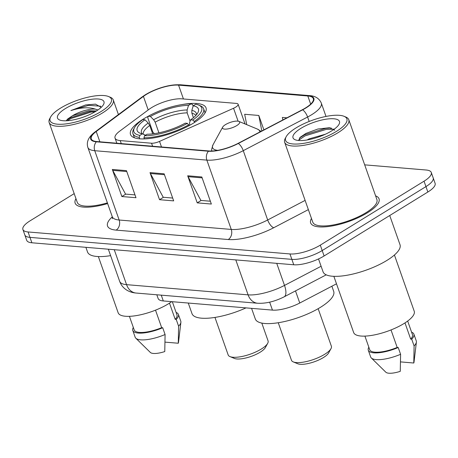 <?xml version="1.0" encoding="UTF-8"?>
<svg xmlns="http://www.w3.org/2000/svg" width="458" height="458" viewBox="0 0 458 458"><rect width="100%" height="100%" fill="white"/><g stroke="black" fill="none" stroke-linecap="round" stroke-linejoin="round"><path stroke-width="0.69" d="M151.564 107.647A22.665 7.076 -19.4 0 0 148.959 109.405L119.693 131.165A22.665 7.076 -19.4 0 0 115.05 138.127A22.665 7.076 -19.4 0 0 120.214 140.589L151.546 143.222A7.557 2.359 -19.4 0 0 159.527 141.402L233.557 108.26A7.557 2.359 -19.4 0 0 238.103 104.241A7.557 2.359 -19.4 0 0 236.38 103.416L181.9 98.842A22.665 7.076 -19.4 0 0 151.564 107.647M154.363 133.65L152.829 132.03L147.728 117.546L148.197 116.269A40.041 12.503 -19.4 0 0 143.302 119.069A40.041 12.503 -19.4 0 0 130.501 134.463A40.041 12.503 -19.4 0 0 154.449 137.778A40.041 12.503 -19.4 0 0 193.23 123.259A40.041 12.503 -19.4 0 0 206.031 107.865A40.041 12.503 -19.4 0 0 181.002 104.75M336.493 283.805L299.761 303.019A22.665 7.076 160.6 0 1 272.453 310.106L163.294 300.946A22.665 7.076 160.6 0 1 158.124 298.479L156.825 294.786M74.19 193.631L30.148 220.779A22.665 7.076 -19.4 0 0 22.9 229.492L26.713 240.324A22.665 7.076 -19.4 0 0 31.877 242.786L293.761 264.776A22.665 7.076 -19.4 0 0 324.104 255.965L427.852 192.022A22.665 7.076 -19.4 0 0 435.1 183.309L433.194 177.893A22.665 7.076 -19.4 0 1 425.946 186.606A22.665 7.076 -19.4 0 0 433.194 177.893L431.287 172.477A22.665 7.076 -19.4 0 0 426.123 170.01L364.683 164.851M24.806 234.908A22.665 7.076 -19.4 0 0 29.97 237.376L291.855 259.36A22.665 7.076 -19.4 0 0 322.197 250.555L425.946 186.606L322.197 250.555A22.665 7.076 -19.4 0 1 291.855 259.36L29.97 237.376A22.665 7.076 -19.4 0 1 24.806 234.908M75.965 198.675A36.262 11.324 -19.4 0 0 75.141 203.146A36.262 11.324 -19.4 0 0 107.63 203.558A36.262 11.324 -19.4 0 1 75.141 203.146A36.262 11.324 -19.4 0 1 75.965 198.675M311.474 218.443A36.262 11.324 -19.4 0 0 310.644 222.914A36.262 11.324 -19.4 0 0 332.336 225.92A36.262 11.324 -19.4 0 0 367.453 212.77A36.262 11.324 -19.4 0 0 379.047 198.824A36.262 11.324 -19.4 0 0 375.6 195.864A36.262 11.324 -19.4 0 1 379.047 198.824A36.262 11.324 -19.4 0 1 367.453 212.77A36.262 11.324 -19.4 0 1 332.336 225.92A36.262 11.324 -19.4 0 1 310.644 222.914A36.262 11.324 -19.4 0 1 311.474 218.443M146.199 94.525A24.171 7.551 160.6 0 1 178.563 85.136L307.81 95.985A24.171 7.551 160.6 0 1 313.318 98.613A24.171 7.551 160.6 0 1 302.36 109.743L238.023 143.394A24.171 7.551 160.6 0 1 208.888 150.951L96.787 141.545A24.171 7.551 160.6 0 1 91.274 138.911A24.171 7.551 160.6 0 1 96.232 131.492L143.428 96.398A24.171 7.551 160.6 0 1 146.199 94.525M145.821 94.497A24.778 7.74 -19.4 0 0 142.982 96.415L95.785 131.503A24.778 7.74 -19.4 0 0 96.352 141.808L208.459 151.22A24.778 7.74 -19.4 0 0 238.315 143.469L302.652 109.817A24.778 7.74 -19.4 0 0 308.24 95.716L178.998 84.867A24.778 7.74 -19.4 0 0 145.821 94.497M22.9 229.492A22.665 7.076 -19.4 0 0 28.064 231.96L289.948 253.944A22.665 7.076 -19.4 0 0 320.291 245.139L424.039 181.191A22.665 7.076 -19.4 0 0 431.287 172.477M126.454 170.645L135.992 197.719L121.862 196.534L112.325 169.454L126.454 170.645M201.818 176.971L211.35 204.045L197.221 202.86L187.688 175.786L201.818 176.971M164.136 173.805L173.674 200.885L159.539 199.694L150.006 172.62L164.136 173.805M286.92 117.815L282.363 117.431L282.849 119.944M263.882 129.866L258.81 115.456L244.681 114.271L246.696 124.645M159.539 199.694L163.454 197.284M172.677 198.056L163.22 197.261L150.401 173.519A6.046 4.712 -85.2 0 1 150.006 172.62M197.221 202.86L201.136 200.444M210.359 201.222L200.896 200.427L188.083 176.685A6.046 4.712 -85.2 0 1 187.688 175.786M121.862 196.534L125.778 194.118M134.996 194.89L125.538 194.1L112.72 170.359A6.046 4.712 -85.2 0 1 112.325 169.454M258.81 115.456L261.821 130.942M100.989 111.575A32.484 10.145 -19.4 0 0 108.563 96.535A32.484 10.145 -19.4 0 0 60.485 108.174A32.484 10.145 -19.4 0 0 50.689 116.916A32.484 10.145 -19.4 0 0 64.899 124.021A32.484 10.145 -19.4 0 0 100.989 111.575M50.689 116.916L49.773 118.599A33.995 10.62 -19.4 0 0 49.149 122.515A33.995 10.62 -19.4 0 0 69.484 125.332A33.995 10.62 -19.4 0 0 102.409 113.006A33.995 10.62 -19.4 0 0 113.275 99.936A33.995 10.62 -19.4 0 0 110.332 97.268L108.563 96.535M98.356 256.56L118.153 312.774A32.106 10.03 -19.4 0 0 137.354 315.43A32.106 10.03 -19.4 0 0 168.452 303.791A32.106 10.03 -19.4 0 0 171.67 301.65M101.235 107.332L95.453 104.143L85.692 104.928L70.904 110.561C80.654 107.447 88.8 106.96 95.333 109.113A17.078 5.336 -19.4 0 0 72.473 115.748L88.772 110.802L96.483 110.916M95.333 109.113L97.92 109.972M65.38 108.58A24.629 7.694 -19.4 0 0 59.632 119.985A24.629 7.694 -19.4 0 0 96.094 111.162A24.629 7.694 -19.4 0 0 103.519 104.533A24.629 7.694 -19.4 0 0 92.745 99.146A24.629 7.694 -19.4 0 0 65.38 108.58M72.473 115.748L67.549 119.103L66.261 120.786M129.414 316.335L134.205 329.943A22.665 7.076 -19.4 0 0 161.674 327.659L155.514 310.163M133.335 327.464A24.171 7.551 -19.4 0 0 132.786 330.447L135.167 337.214A24.171 7.551 -19.4 0 0 135.814 338.204L150.316 352.42A15.108 4.717 -19.4 0 0 164.766 351.567L165.086 334.512L162.704 327.745L161.674 327.659M135.814 338.204A24.171 7.551 -19.4 0 0 165.086 334.512M132.786 330.447A24.171 7.551 -19.4 0 0 162.704 327.745M169.483 303.139L175.185 319.329A22.665 7.076 -19.4 0 0 176.96 314.886L172.317 301.702M85.892 247.32L87.547 252.032A40.791 12.744 -19.4 0 0 110.607 255.638M49.149 122.515L77.276 202.39A33.995 10.62 -19.4 0 0 107.395 202.877M165.063 342.132L178.276 343.237A15.108 4.717 -19.4 0 0 178.488 342.498L180.887 322.329A24.171 7.551 -19.4 0 0 180.767 321.155L178.385 314.388A24.171 7.551 -19.4 0 0 176.09 312.413M175.185 319.329L176.216 319.421L178.597 326.188A24.171 7.551 -19.4 0 0 180.887 322.329M178.597 326.188L178.276 343.237M176.216 319.421A24.171 7.551 -19.4 0 0 178.385 314.388M70.904 110.561L88.692 105.329L100.771 106.222M67.332 120.723L70.967 118.496L91.073 112.096L95.161 111.723M85.692 104.928L95.63 104.161M66.599 120.196L70.669 117.649L90.776 111.248L96.186 110.853M214.957 317.423L228.17 354.944A21.154 6.607 -19.4 0 0 230.002 356.605L234.427 358.437A17.375 5.427 -19.4 0 0 260.144 352.213A17.375 5.427 -19.4 0 0 265.382 347.536L267.684 343.334A21.154 6.607 -19.4 0 0 268.073 340.895L261.799 323.085M230.002 356.605A21.154 6.607 -19.4 0 0 261.312 349.03A21.154 6.607 -19.4 0 0 267.684 343.334M152.697 133.868L149.743 125.486L148.203 123.036L144.974 119.784A32.484 10.145 -19.4 0 0 139.965 133.146A32.484 10.145 -19.4 0 0 142.358 133.833L139.856 135.379L139.243 137.4L139.747 138.826M198.595 105.048A35.959 11.232 -19.4 0 1 192.789 120.013L194.209 121.45A37.47 11.702 -19.4 0 0 203.61 108.718A37.47 11.702 -19.4 0 0 200.364 105.781L198.595 105.048A35.959 11.232 -19.4 0 0 195.726 104.241L193.224 105.781L191.833 110.372L191.879 113.258L193.436 117.683M194.209 121.45L194.553 122.423M189.108 125.635L187.385 123.345A35.959 11.232 -19.4 0 1 144.568 135.774L143.955 137.795A37.47 11.702 -19.4 0 0 188.811 124.776M143.955 137.795L144.35 138.911M144.974 119.784L142.793 119.601A35.959 11.232 -19.4 0 0 134.532 127.605L133.61 129.288A37.47 11.702 -19.4 0 0 132.923 133.61A37.47 11.702 -19.4 0 0 139.243 137.4M134.532 127.605A35.959 11.232 -19.4 0 0 139.856 135.379M192.789 120.013L190.608 119.83A32.484 10.145 -19.4 0 0 197.833 112.765A32.484 10.145 -19.4 0 0 193.224 105.781M144.568 135.774L147.07 134.228A32.484 10.145 -19.4 0 0 185.204 123.162L187.385 123.345M189.761 125.28L189.538 122.721L190.608 119.83M142.358 133.833L145.907 135.385M188.267 303.041L192.005 313.661A41.546 12.979 -19.4 0 0 246.003 307.885M191.015 103.846L188.513 105.386A32.484 10.145 -19.4 0 0 150.379 116.452L148.197 116.269A35.959 11.232 -19.4 0 1 191.015 103.846L192.578 104.527L193.127 106.096M190.104 121.193L187.167 112.863L187.127 109.977L188.513 105.386M150.379 116.452L153.607 119.704L155.148 122.154L158.909 132.837M278.258 322.735L291.471 360.263A21.154 6.607 -19.4 0 0 293.303 361.917L297.734 363.755A17.375 5.427 -19.4 0 0 323.451 357.526A17.375 5.427 -19.4 0 0 328.689 352.855L330.991 348.647A21.154 6.607 -19.4 0 0 331.374 346.208L318.161 308.686M293.303 361.917A21.154 6.607 -19.4 0 0 324.613 354.343A21.154 6.607 -19.4 0 0 330.991 348.647M236.746 125.595A9.063 2.834 -19.4 0 0 238.858 121.399A9.063 2.834 -19.4 0 0 225.439 124.65A9.063 2.834 -19.4 0 0 222.708 127.089A9.063 2.834 -19.4 0 0 226.676 129.07A9.063 2.834 -19.4 0 0 236.746 125.595M251.568 308.354L255.312 318.974A41.546 12.979 -19.4 0 0 280.164 322.415A41.546 12.979 -19.4 0 0 320.405 307.352A41.546 12.979 -19.4 0 0 333.693 291.374L331.878 286.221M336.493 131.343A32.484 10.145 -19.4 0 0 344.067 116.309A32.484 10.145 -19.4 0 0 295.988 127.942A32.484 10.145 -19.4 0 0 286.198 136.684A32.484 10.145 -19.4 0 0 300.402 143.789A32.484 10.145 -19.4 0 0 336.493 131.343M286.198 136.684L285.277 138.368A33.995 10.62 -19.4 0 0 284.653 142.289A33.995 10.62 -19.4 0 0 304.988 145.106A33.995 10.62 -19.4 0 0 337.912 132.774A33.995 10.62 -19.4 0 0 348.784 119.704A33.995 10.62 -19.4 0 0 345.842 117.042L344.067 116.309M284.653 142.289L312.78 222.164A33.995 10.62 -19.4 0 0 333.115 224.975A33.995 10.62 -19.4 0 0 366.039 212.649A33.995 10.62 -19.4 0 0 376.911 199.579L348.784 119.704M318.528 258.942L323.056 271.8A40.791 12.744 -19.4 0 0 347.456 275.178A40.791 12.744 -19.4 0 0 386.964 260.39A40.791 12.744 -19.4 0 0 400.011 244.704L389.729 215.518M333.859 276.329L353.656 332.542A32.106 10.03 -19.4 0 0 372.858 335.204A32.106 10.03 -19.4 0 0 403.956 323.56A32.106 10.03 -19.4 0 0 414.221 311.217L394.424 255.003M307.049 139.982L309.15 138.854L325.392 134.228M300.883 128.355A24.629 7.694 -19.4 0 0 295.141 139.753A24.629 7.694 -19.4 0 0 331.598 130.931A24.629 7.694 -19.4 0 0 339.023 124.301A24.629 7.694 -19.4 0 0 328.254 118.914A24.629 7.694 -19.4 0 0 300.883 128.355M334.678 130.215L329.451 127.73L317.852 129.024L305.91 133.427L300.162 137.303L298.61 140.503M364.923 336.109L369.715 349.717A22.665 7.076 -19.4 0 0 397.183 347.427L391.017 329.937M368.839 347.238A24.171 7.551 -19.4 0 0 368.289 350.215L370.671 356.988A24.171 7.551 -19.4 0 0 371.318 357.973L385.825 372.194A15.108 4.717 -19.4 0 0 400.269 371.335L400.595 354.286L398.208 347.513L397.183 347.427M371.318 357.973A24.171 7.551 -19.4 0 0 400.595 354.286M368.289 350.215A24.171 7.551 -19.4 0 0 398.208 347.513M404.986 322.913L410.689 339.103A22.665 7.076 -19.4 0 0 412.463 334.661L407.672 321.052M400.567 361.9L413.78 363.011A15.108 4.717 -19.4 0 0 413.998 362.272L416.391 342.103A24.171 7.551 -19.4 0 0 416.276 340.924L413.889 334.157A24.171 7.551 -19.4 0 0 411.593 332.182M410.689 339.103L411.719 339.189L414.101 345.956A24.171 7.551 -19.4 0 0 416.391 342.103M414.101 345.956L413.78 363.011M411.719 339.189A24.171 7.551 -19.4 0 0 413.889 334.157M298.564 140.291L304.965 135.894L326.21 129.408L333.893 129.167M299.44 138.076L304.587 134.818L325.833 128.332L331.14 127.977M161.256 295.158L163.294 300.946M269.653 302.165L272.453 310.106M295.496 290.904L299.761 303.019M120.214 140.589L121.273 143.6M151.546 143.222L152.606 146.228M159.527 141.402L161.491 146.972M233.557 108.26L238.108 121.193M31.877 242.786L28.064 231.96M427.852 192.022L424.039 181.191M324.104 255.965L320.291 245.139M293.761 264.776L289.948 253.944M136.1 293.046A15.108 11.788 -85.2 0 1 126.557 284.653L248.093 294.855A30.217 9.441 -19.4 0 0 284.51 285.403A15.108 6.023 62.4 0 1 284.115 296.853C274.714 301.547 265.886 303.677 257.636 303.248L136.1 293.046C132.414 292.754 129.145 291.677 126.299 289.817C123.168 287.721 120.958 284.905 119.67 281.367A30.217 9.441 -19.4 0 0 126.557 284.653L114.248 249.702M321.104 266.264L284.51 285.403L276.741 263.344M257.636 303.248A15.108 11.788 -85.2 0 1 248.093 294.855L235.79 259.904M178.563 85.136L183.435 98.974M308.24 95.716A7.557 5.891 -85.2 0 1 309.648 95.619L180.406 84.77C169.013 84.547 157.369 87.85 145.467 94.674L142.323 96.798A7.557 5.055 53.4 0 1 142.982 96.415M208.459 151.22A7.557 5.891 94.8 0 0 206.856 160.117L94.749 150.705A7.557 5.891 -85.2 0 1 96.352 141.808M238.315 143.469A7.557 3.011 62.4 0 1 243.267 150.665A30.217 9.441 160.6 0 1 206.856 160.117L231.261 229.429A30.217 9.441 -19.4 0 0 267.678 219.977L305.114 200.398M142.323 96.798L95.127 131.887A7.557 5.055 53.4 0 1 95.785 131.503M116.137 230.116A7.557 5.891 -85.2 0 0 119.16 220.017L94.749 150.705A30.217 9.441 160.6 0 1 87.862 147.419L112.273 216.731A30.217 9.441 -19.4 0 0 119.16 220.017L231.261 229.429A7.557 5.891 -85.2 0 1 228.244 239.528L116.137 230.116A37.774 11.799 160.6 0 1 112.302 216.829M302.652 109.817A7.557 3.011 62.4 0 1 307.604 117.013L243.267 150.665L267.678 219.977A7.557 3.011 -117.6 0 0 273.764 227.718A37.774 11.799 160.6 0 1 228.244 239.528M309.648 95.619C315.333 95.957 319.22 98.447 321.31 103.107A30.217 9.441 160.6 0 1 307.604 117.013L309.173 121.456M180.406 84.77A7.557 5.891 94.8 0 0 178.998 84.867M308.366 209.615L273.764 227.718M307.81 95.985L310.673 104.115M143.428 96.398L148.203 109.966M96.232 131.492L99.861 141.803M164.451 174.698L150.401 173.519M126.769 171.538L112.72 170.359M202.133 177.864L188.083 176.685M149.743 125.486A27.949 8.731 -19.4 0 0 143.257 134.228M196.396 114.809A29.054 9.074 -19.4 0 0 191.833 110.372M148.203 123.036A29.054 9.074 -19.4 0 0 142.369 133.839M195.824 115.45A27.949 8.731 -19.4 0 0 191.879 113.258M187.127 109.977A29.054 9.074 -19.4 0 0 153.607 119.704M187.167 112.863A27.949 8.731 -19.4 0 0 155.148 122.154M259.823 131.99A24.984 7.803 -19.4 0 0 257.516 129.127L238.858 121.399M211.659 151.014L211.636 149.314L213.01 144.802A24.984 7.803 -19.4 0 0 217.716 150.35M115.05 138.127L116.842 143.228M238.103 104.241L245.047 123.963M119.67 281.367L108.346 249.209M326.21 274.834L284.115 296.853M95.127 131.887C88.589 136.765 86.167 141.946 87.862 147.419M321.31 103.107L326.004 116.435M112.273 216.731L112.387 218.672M118.427 114.563L113.275 99.936M205.075 112.874L203.61 108.718M134.389 137.766L132.923 133.61M261.008 131.366L257.516 129.127M222.708 127.089L213.01 144.802"/></g></svg>
